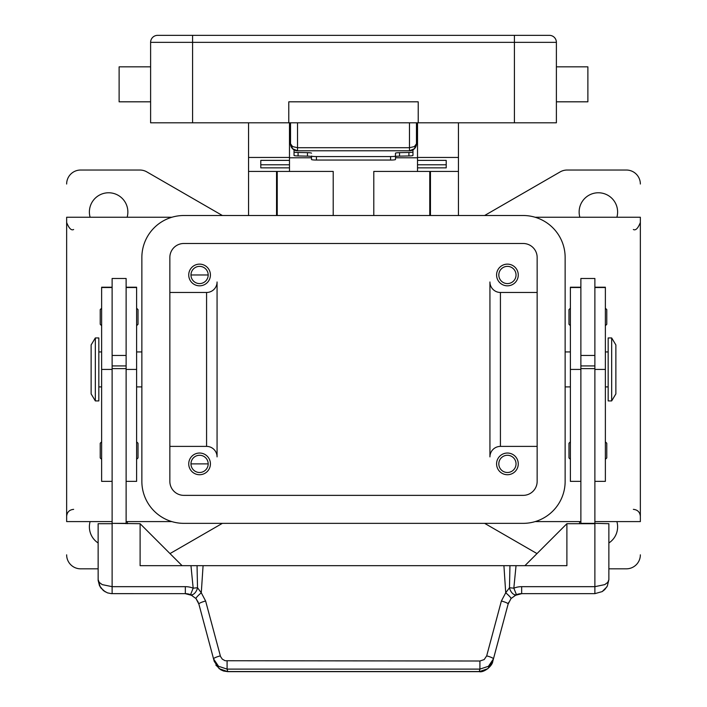 <?xml version="1.0" encoding="UTF-8"?>
<svg xmlns="http://www.w3.org/2000/svg" width="707" height="707" viewBox="0 0 707 707"><rect width="100%" height="100%" fill="white"/><g stroke="black" fill="none" stroke-linecap="round" stroke-linejoin="round"><path stroke-width="1.06" d="M500.423 446.391A10.499 10.499 0 0 0 489.933 456.881L489.933 281.969A10.499 10.499 0 0 0 500.423 292.468L500.423 446.391L537.152 446.391M594.879 521.598L640.356 521.598L640.356 217.252L535.155 217.252M580.88 521.598L535.155 521.598M640.356 554.836A13.99 13.99 0 0 1 626.358 568.826L608.868 568.826M579.864 217.252A19.239 19.239 0 0 1 598.378 192.772A19.239 19.239 0 0 1 616.884 217.252M579.395 523.701A19.239 19.239 0 0 1 579.864 521.598M616.884 521.598A19.239 19.239 0 0 1 608.868 542.976M484.622 215.511A13.99 13.99 0 0 0 484.843 215.379L560.147 171.907A13.99 13.99 0 0 1 567.138 170.034L626.358 170.034A13.99 13.99 0 0 1 640.356 184.023M222.378 523.348A13.99 13.99 0 0 0 222.157 523.472L169.998 553.59M537.002 553.59L484.843 523.472A13.99 13.99 0 0 0 484.622 523.348M66.644 184.023A13.99 13.99 0 0 1 80.642 170.034L139.862 170.034A13.99 13.99 0 0 1 146.853 171.907L222.157 215.379A13.99 13.99 0 0 0 222.378 215.511M98.132 568.826L80.642 568.826A13.99 13.99 0 0 1 66.644 554.836M98.132 542.976A19.239 19.239 0 0 1 90.116 521.598M127.136 521.598A19.239 19.239 0 0 1 127.605 523.701M171.845 217.252L66.644 217.252L66.644 521.598L112.121 521.598M126.12 521.598L171.845 521.598M206.577 292.468A10.499 10.499 0 0 0 217.067 281.969L217.067 456.881A10.499 10.499 0 0 0 206.577 446.391L206.577 292.468L169.848 292.468M90.116 217.252A19.239 19.239 0 0 1 108.622 192.772A19.239 19.239 0 0 1 127.136 217.252M141.86 351.936L136.61 351.936M136.61 386.915L141.86 386.915M565.14 351.936L570.39 351.936M570.39 386.915L565.14 386.915M217.067 456.881A10.499 10.499 0 0 0 206.577 446.391L169.848 446.391M489.933 281.969A10.499 10.499 0 0 0 500.423 292.468L537.152 292.468M518.266 463.88A10.844 10.844 0 0 1 507.423 474.724A10.844 10.844 0 0 1 496.579 463.88A10.844 10.844 0 0 1 507.423 453.037A10.844 10.844 0 0 1 518.266 463.88M498.815 463.88A8.608 8.608 0 0 0 507.423 472.488A8.608 8.608 0 0 0 516.03 463.88A8.608 8.608 0 0 0 507.423 455.273A8.608 8.608 0 0 0 498.815 463.88M210.421 463.88A10.844 10.844 0 0 1 199.577 474.724A10.844 10.844 0 0 1 188.734 463.88A10.844 10.844 0 0 1 199.577 453.037A10.844 10.844 0 0 1 210.421 463.88M190.97 463.88A8.608 8.608 0 0 0 199.577 472.488A8.608 8.608 0 0 0 208.185 463.88A8.608 8.608 0 0 0 199.577 455.273A8.608 8.608 0 0 0 190.97 463.88L208.185 463.88M518.266 274.979A10.844 10.844 0 0 1 507.423 285.822A10.844 10.844 0 0 1 496.579 274.979A10.844 10.844 0 0 1 507.423 264.135A10.844 10.844 0 0 1 518.266 274.979M498.815 274.979A8.608 8.608 0 0 0 507.423 283.587A8.608 8.608 0 0 0 516.03 274.979A8.608 8.608 0 0 0 507.423 266.371A8.608 8.608 0 0 0 498.815 274.979M210.421 274.979A10.844 10.844 0 0 1 199.577 285.822A10.844 10.844 0 0 1 188.734 274.979A10.844 10.844 0 0 1 199.577 264.135A10.844 10.844 0 0 1 210.421 274.979M190.97 274.979A8.608 8.608 0 0 0 199.577 283.587A8.608 8.608 0 0 0 208.185 274.979A8.608 8.608 0 0 0 199.577 266.371A8.608 8.608 0 0 0 190.97 274.979L208.185 274.979M169.848 257.489A13.99 13.99 0 0 1 183.838 243.491L523.162 243.491A13.99 13.99 0 0 1 537.152 257.489L537.152 481.37A13.99 13.99 0 0 1 523.162 495.36L183.838 495.36A13.99 13.99 0 0 1 169.848 481.37L169.848 257.489M141.86 257.489A41.978 41.978 0 0 1 183.838 215.511L523.162 215.511A41.978 41.978 0 0 1 565.14 257.489L565.14 481.37A41.978 41.978 0 0 1 523.162 523.348L183.838 523.348A41.978 41.978 0 0 1 141.86 481.37L141.86 257.489M580.88 287.219L570.39 287.219L570.39 481.37L580.88 481.37M570.39 441.84L568.985 443.236L568.985 457.933L570.39 459.329M570.39 308.208L568.985 309.613L568.985 324.301L570.39 325.697M580.88 369.425L580.88 523.348L594.879 523.348L594.879 278.478L580.88 278.478L580.88 369.425L570.39 369.425M594.879 355.435L580.88 355.435M594.879 287.219L605.369 287.219L605.369 481.37L594.879 481.37M606.774 443.236L606.774 450.589L606.774 443.236L605.369 441.84M606.774 309.613L606.774 316.957L606.774 309.613L605.369 308.208M605.369 351.936L608.17 351.936M608.17 386.915L605.369 386.915M611.67 337.946L608.17 337.946L608.17 400.913L611.67 400.913L611.67 337.946L615.868 344.936L615.868 393.914L611.67 400.913M606.774 316.957L606.774 324.301L606.774 316.957M606.774 450.589L606.774 457.933L606.774 450.589M580.88 365.926L594.879 365.926M580.88 368.621L594.879 368.621M492.788 661.328L487.795 668.716L479.258 671.65C483.561 672.896 492.275 666.33 492.788 661.328L508.139 604.034L511.028 598.555L516.437 594.667A13.99 13.99 0 0 1 521.66 593.659L594.879 593.659L602.205 591.591L604.768 589.567L607.313 586.085L608.868 579.669L608.868 523.701L594.879 523.348M126.12 287.219L136.61 287.219L136.61 481.37L126.12 481.37M136.61 441.84L138.015 443.236L138.015 457.933L136.61 459.329M136.61 308.208L138.015 309.613L138.015 324.301L136.61 325.697M112.121 287.219L101.631 287.219L101.631 369.425L112.121 369.425L112.121 278.478L126.12 278.478L126.12 523.701M112.121 355.435L126.12 355.435M101.631 369.425L101.631 481.37L112.121 481.37M101.631 441.84L100.226 443.236L100.226 457.933L101.631 459.329M101.631 308.208L100.226 309.613L100.226 324.301L101.631 325.697M101.631 351.936L98.83 351.936M98.83 386.915L101.631 386.915M95.33 337.946L98.83 337.946L98.83 400.913L95.33 400.913L91.132 393.914L91.132 344.936L95.33 337.946L95.33 400.913M112.121 369.425L112.121 523.348L126.12 523.348M220.319 655.875A6.999 1.175 165 0 0 215.432 657.519A6.999 1.175 165 0 0 213.558 658.897L218.551 666.286L227.088 669.114L479.912 669.114L479.912 661.01L225.144 660.736L222.316 659.163L220.513 656.494L205.622 601.012L201.283 592.793L197.518 587.738L193.17 588.18A20.989 20.989 0 0 0 185.34 586.669L112.121 586.669L112.121 523.701L98.132 523.701L98.149 580.456L99.519 585.741L103.399 590.61L107.499 592.881L111.344 593.641L185.34 593.659A13.99 13.99 0 0 1 190.563 594.667L195.972 598.555L198.861 604.034L214.212 661.328L219.205 668.716L227.742 671.65L479.258 671.65M112.121 523.348L140.11 523.701L182.088 565.68M112.121 593.659L112.121 586.669L102.232 584.618L99.201 582.347L98.132 579.669L100.253 587.075M524.912 565.68L566.89 523.701L566.89 565.68L140.11 565.68L140.11 523.701M126.12 368.621L112.121 368.621M126.12 365.926L112.121 365.926M607.313 586.085L608.868 579.669L607.799 582.347L604.768 584.618L594.879 586.669L594.879 523.701L566.89 523.701M198.269 602.302L195.972 598.555A6.999 0.928 139.4 0 1 201.283 592.793L203.077 565.68M205.622 601.012A6.999 1.175 165 0 0 200.726 602.656A6.999 1.175 165 0 0 198.861 604.034M227.088 661.01L227.088 669.114L227.742 671.544L479.258 671.544L479.912 669.114L488.449 666.286L493.442 658.897A6.999 1.175 -165 0 0 491.568 657.519A6.999 1.175 -165 0 0 486.681 655.875L484.18 659.578L479.912 661.01M508.731 602.302L508.139 604.034A6.999 1.175 -165 0 0 506.274 602.656A6.999 1.175 -165 0 0 501.378 601.012L486.681 655.875M594.879 593.659L594.879 586.669L521.66 586.669A20.989 20.989 0 0 0 513.83 588.18L509.482 587.738L505.717 592.793L501.378 601.012M509.95 565.68L509.482 587.738A6.999 4.048 -111.9 0 0 509.579 588.18A6.999 4.048 -111.9 0 0 516.437 594.667L513.83 588.18L516.039 565.68M503.923 565.68L505.717 592.793A6.999 0.928 -139.4 0 1 511.028 598.555M190.961 565.68L193.17 588.18L190.563 594.667A6.999 4.048 111.9 0 0 197.421 588.18A6.999 4.048 111.9 0 0 197.518 587.738L197.05 565.68M458.445 215.511L458.445 122.806M276.543 215.511L276.543 171.43M373.791 215.511L373.791 171.43L458.445 171.43M248.555 122.806L248.555 171.43L333.209 171.43L333.209 215.511M430.457 171.43L430.457 215.511M248.555 171.43L248.555 215.511M289.481 171.43L289.481 167.851L260.795 167.851L260.795 160.374L289.481 160.374L289.481 122.806M248.555 157.44L289.481 157.44M417.519 122.806L417.519 157.44L458.445 157.44M417.519 157.785L395.478 157.785M311.522 157.785L289.481 157.785M417.519 143.795L416.467 143.795L414.417 146.57L409.468 147.719L409.468 150.794L297.532 150.794L297.532 147.719L292.583 146.57L290.533 143.795L289.481 143.795M417.519 157.44L417.519 160.392L446.205 160.374L446.205 167.851L417.519 167.851L417.519 171.43M417.519 167.851L417.519 160.392L446.205 160.392L446.205 164.784L417.519 164.784M289.481 164.784L260.795 164.784L260.795 160.392L289.481 160.392L289.481 167.851M316.418 160.047L316.418 156.574A4.896 0.53 180 0 1 312.954 156.415A4.896 0.53 180 0 1 311.522 156.035L311.522 159.517A4.896 0.53 0 0 0 312.954 159.888A4.896 0.53 0 0 0 316.418 160.047L390.582 160.047A4.896 0.53 0 0 0 394.046 159.888A4.896 0.53 0 0 0 395.478 159.517L395.478 156.035A4.896 0.53 180 0 1 394.046 156.415A4.896 0.53 180 0 1 390.582 156.574L390.582 160.047M311.522 153.189A4.896 0.53 0 0 0 310.373 152.845A4.896 0.53 0 0 0 307.474 152.659L298.08 152.482A4.896 0.53 180 0 1 295.173 152.297A4.896 0.53 180 0 1 294.032 151.961L294.032 155.434A4.896 0.53 0 0 0 295.173 155.779A4.896 0.53 0 0 0 298.08 155.955L307.474 156.141A4.896 0.53 180 0 1 310.373 156.318A4.896 0.53 180 0 1 311.522 156.662L311.522 156.035M411.828 155.779A4.896 0.53 0 0 0 412.968 155.434L412.968 151.961A4.896 0.53 180 0 1 411.828 152.297A4.896 0.53 180 0 1 408.92 152.482L399.526 152.659A4.896 0.53 0 0 0 396.627 152.845A4.896 0.53 0 0 0 395.478 153.189L395.478 156.662A4.896 0.53 180 0 1 396.627 156.318A4.896 0.53 180 0 1 399.526 156.141L408.92 155.955A4.896 0.53 0 0 0 411.828 155.779M395.478 156.035L395.478 153.189M294.032 149.857L294.032 151.961M412.968 151.961L412.968 149.857M316.418 156.574L390.582 156.574M290.533 122.806L290.533 143.795L292.583 148.744L297.532 150.794A6.999 6.999 0 0 1 290.533 143.795L290.665 145.156M157.599 35.35A6.999 6.999 0 0 0 150.609 42.349L556.391 42.349A6.999 6.999 0 0 0 554.35 37.4A6.999 6.999 0 0 1 556.391 42.349A6.999 6.999 0 0 0 549.401 35.35A6.999 6.999 0 0 1 554.35 37.4A6.999 6.999 0 0 0 549.401 35.35L157.599 35.35A6.999 6.999 0 0 0 152.65 37.4M556.391 42.349L556.391 122.806L418.217 122.806L418.217 101.817L288.783 101.817L288.783 122.806L150.609 122.806L150.609 42.349M288.783 122.806L418.217 122.806M150.609 101.817L119.121 101.817L119.121 66.838L150.609 66.838M556.391 101.817L587.879 101.817L587.879 66.838L556.391 66.838M416.335 145.156L416.467 143.795A6.999 6.999 0 0 1 409.468 150.794L414.417 148.744L416.467 143.795L416.467 122.806M580.88 287.519L570.39 287.519M605.369 369.425L594.879 369.425M605.369 287.519L594.879 287.519M126.12 287.519L136.61 287.519M126.12 369.425L136.61 369.425M101.631 287.519L112.121 287.519M521.66 593.659L521.66 586.669M185.34 586.669L185.34 593.659M277.241 171.43L277.241 215.511M429.759 215.511L429.759 171.43M399.526 156.141L399.526 152.659M307.474 152.659L307.474 156.141M408.92 152.482L408.92 155.955M298.08 155.955L298.08 152.482M192.587 35.35L192.587 122.806M514.413 35.35L514.413 122.806M409.468 122.806L409.468 147.719L297.532 147.719L297.532 122.806M633.357 229.501C635.664 230.729 637.997 228.396 640.356 222.502M633.357 509.358C637.608 509.774 639.941 512.107 640.356 516.349M73.643 229.501C71.336 230.729 69.003 228.396 66.644 222.502M73.643 509.358C69.392 509.774 67.059 512.107 66.644 516.349M605.369 325.697L606.774 324.301M605.369 459.329L606.774 457.933M185.349 593.677L192.277 595.506M215.829 665.04L220.69 669.75L223.527 671.005L227.742 671.65M521.651 593.677L514.723 595.506M602.205 591.591L606.88 586.863M100.792 587.879L105.29 591.883M293.829 149.734L291.691 147.648M413.171 149.734L415.309 147.648M416.467 136.796L417.519 136.796M289.481 136.796L290.533 136.796"/></g></svg>
